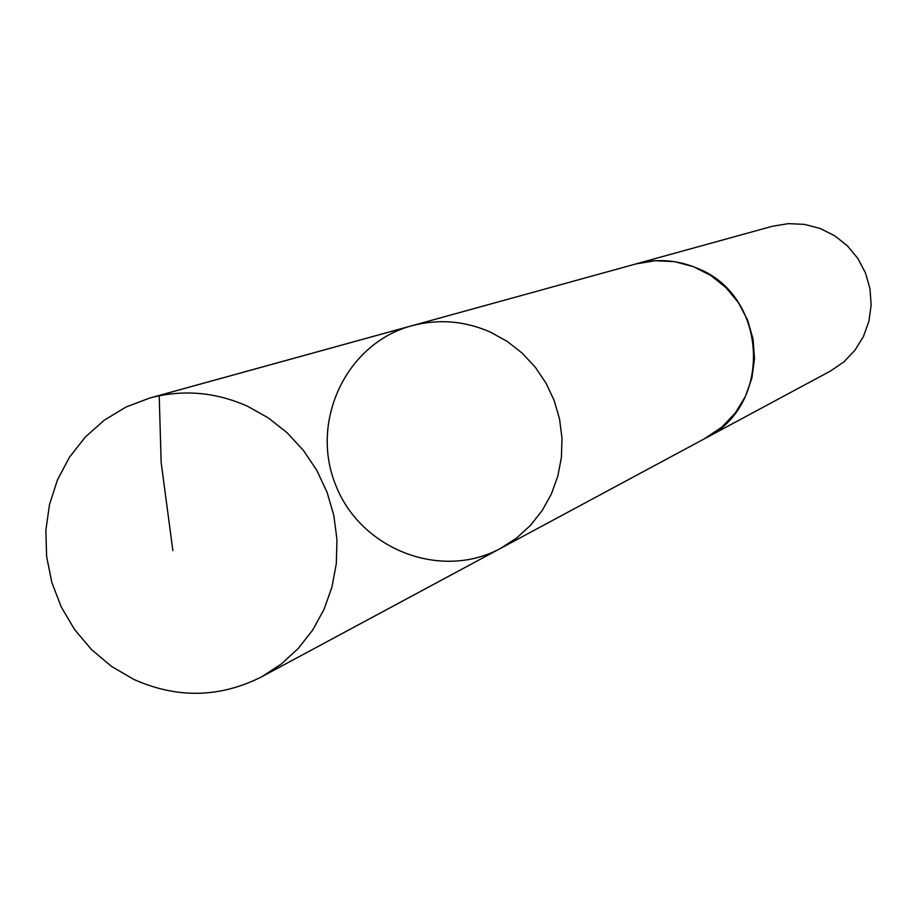 <?xml version="1.0" encoding="UTF-8"?>
<svg xmlns="http://www.w3.org/2000/svg" width="917" height="917" viewBox="0 0 917 917"><rect width="100%" height="100%" fill="white"/><g stroke="black" fill="none" stroke-linecap="round" stroke-linejoin="round"><path stroke-width="1.38" d="M634.232 264.405L636.134 263.855C657.271 258.296 677.984 259.901 698.261 268.692C768.079 296.351 772.836 405.83 705.918 437.982L500.911 548.194L516.592 538.027L530.45 525.407L542.13 510.643L551.335 494.103L557.811 476.221L561.399 457.445L561.995 438.257L559.576 419.161L554.212 400.637L546.039 383.157L535.264 367.19L522.174 353.125L507.101 341.342L490.435 332.126C464.701 320.824 438.475 318.703 411.767 325.764C346.339 343.176 309.453 421.384 335.794 485.288C360.874 549.707 441.57 580.782 500.911 548.194L516.592 538.027L530.45 525.407L542.13 510.643L551.335 494.103L557.811 476.221L561.399 457.445L561.995 438.257L559.576 419.161L554.212 400.637L546.039 383.157L535.264 367.19L522.174 353.125L507.101 341.342L490.435 332.126C464.701 320.824 438.475 318.703 411.767 325.764L149.952 397.967C183.01 389.244 215.541 392.006 247.544 406.254L268.28 417.877L287.067 432.709L303.401 450.385L316.869 470.455L327.117 492.395L333.868 515.641L336.963 539.586L336.321 563.611L331.954 587.098L323.999 609.45L312.663 630.094L298.231 648.491L281.095 664.195L261.7 676.792C219.942 697.86 177.359 698.754 133.928 679.474L111.507 666.418L91.54 649.614L74.609 629.589L61.233 606.939L51.811 582.352L46.629 556.585L45.85 530.393L49.495 504.568L57.462 479.912L69.52 457.159L85.327 437.019L104.389 420.101L126.156 406.953L149.952 397.967M411.767 325.764L636.134 263.878L655.162 260.726L674.499 261.643L693.275 266.606L710.698 275.398L725.989 287.64L738.494 302.793L747.653 320.216L753.063 339.141L754.496 358.73L751.883 378.148L745.349 396.534L735.193 413.097L721.862 427.116L704.176 438.911M636.134 263.855L772.389 226.27L788.322 223.633L804.484 224.378L820.165 228.482L834.711 235.761L847.468 245.916L857.888 258.514L865.499 272.979L869.992 288.706L871.15 305.006L868.938 321.156L863.459 336.47L854.942 350.271L843.766 361.974L830.435 371.064L705.93 437.994M413.819 325.214L159.203 395.445L161.151 462.42L172.866 550.59M500.911 548.194L261.7 676.792"/></g></svg>
